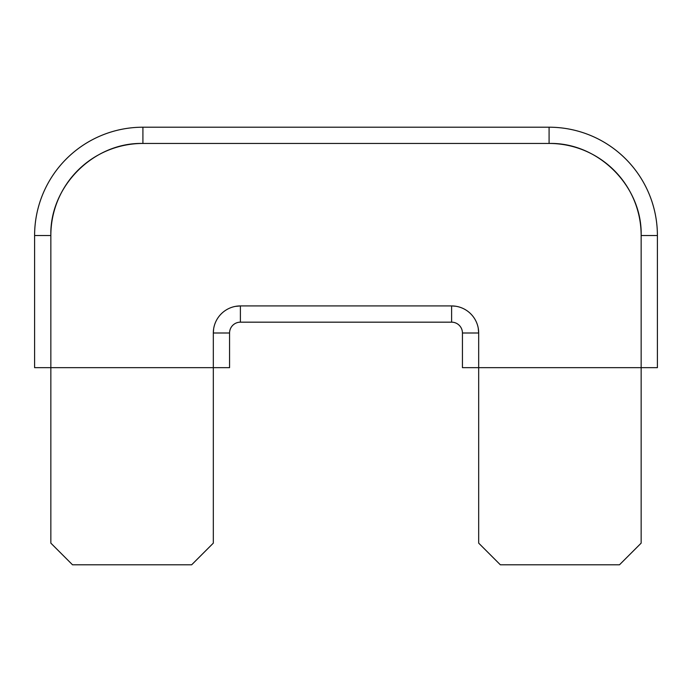 <?xml version="1.0" encoding="UTF-8"?>
<svg xmlns="http://www.w3.org/2000/svg" width="692" height="692" viewBox="0 0 692 692"><rect width="100%" height="100%" fill="white"/><g stroke="black" fill="none" stroke-linecap="round" stroke-linejoin="round"><path stroke-width="1.04" d="M455.639 306.227L451.608 305.925A27.075 27.075 0 0 1 478.682 332.999L478.224 328.017L478.682 332.999L478.682 543.134L500.342 564.793L619.487 564.793L641.155 543.134L641.155 235.522A92.062 92.062 0 0 0 630.005 191.606M629.391 190.49A92.062 92.062 0 0 0 549.085 143.452L142.915 143.452A92.062 92.062 0 0 0 99.008 154.601M97.883 155.216A92.062 92.062 0 0 0 50.845 235.522L50.845 543.134L72.513 564.793L191.658 564.793L213.318 543.134L213.318 332.999A27.075 27.075 0 0 1 240.392 305.925L451.608 305.925L451.608 322.169L240.392 322.169L240.392 305.925L235.41 306.392L240.392 305.925M142.915 127.207L142.915 143.452C93.714 142.189 49.582 186.321 50.845 235.522L34.6 235.522A108.315 108.315 0 0 1 142.915 127.207L549.085 127.207A108.315 108.315 0 0 1 657.4 235.522L641.155 235.522C642.418 186.321 598.286 142.189 549.085 143.452L549.085 127.207A108.315 108.315 0 0 1 657.4 235.522L657.4 367.66L462.438 367.66L462.438 332.999L462.438 367.66M34.6 235.522L34.6 367.66L229.562 367.66L229.562 332.999A10.83 10.83 0 0 1 240.392 322.169M462.438 332.999A10.83 10.83 0 0 0 451.608 322.169A10.83 10.83 0 0 1 462.438 332.999L478.682 332.999M213.62 328.968L213.318 332.999L229.562 332.999"/></g></svg>
